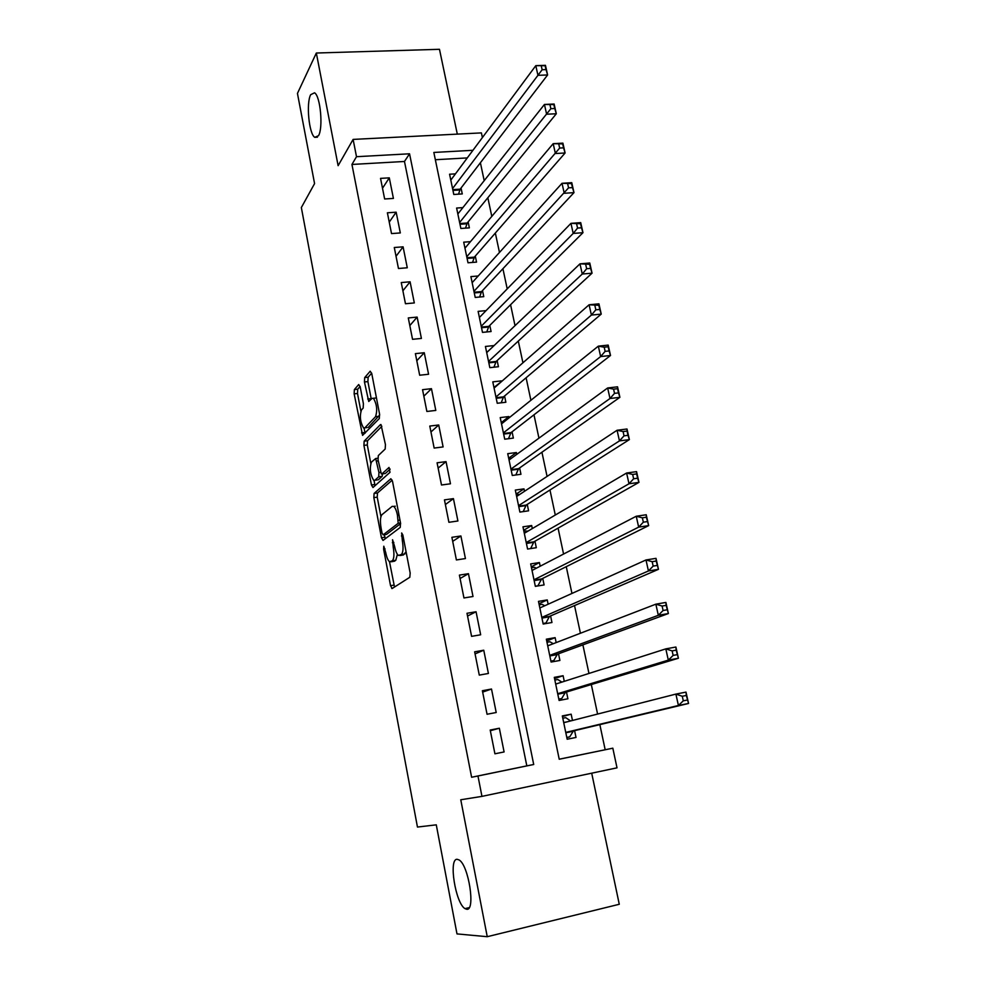 <?xml version="1.0" encoding="UTF-8"?>
<svg xmlns="http://www.w3.org/2000/svg" width="986" height="986" viewBox="0 0 986 986"><rect width="100%" height="100%" fill="white"/><g stroke="black" fill="none" stroke-linecap="round" stroke-linejoin="round"><path stroke-width="1.48" d="M383.8 546.219L383.603 549.103L390.542 585.672L392.145 588.531L409.831 577.254L410.164 573.002L402.83 534.942L401.659 532.97L402.374 540.87C403.508 547.92 403.175 552.468 401.376 554.502L398.418 555.438C396.84 554.132 395.571 551.149 394.622 546.49L392.551 539.724L393.266 547.464C394.375 554.391 394.067 558.828 392.329 560.8L389.519 561.712C387.979 560.43 386.734 557.484 385.797 552.875L383.8 546.219M318.527 135.686C323.322 127.86 320.413 96.073 314.571 92.795L310.676 94.681C306.017 103.148 309 134.01 314.768 137.337L318.527 135.686M466.711 909.265C475.77 911.076 468.621 865.03 459.094 859.952L457.147 859.299C448.383 858.51 455.483 903.312 464.998 908.624L466.711 909.265M360.198 386.882L358.694 384.552L354.368 389.569L354.147 393.845L362.577 435.356L379.302 418.557L379.573 414.132L371.759 373.571L370.194 371.217L364.697 377.589L364.45 381.976L368.739 401.475L372.005 398.418L373.423 398.27C376.874 404.198 377.576 410.349 375.518 416.708L364.857 427.85L363.551 427.949C360.235 422.218 359.533 416.228 361.455 409.966L363.168 408.081L363.415 403.767L360.198 386.882M351.94 164.452L471.616 777.251L526.82 765.875L404.47 161.47L351.94 164.452L356.501 156.7L353.111 139.408L481.402 132.9L482.4 137.559M559.21 759.195L612.824 748.189L617.014 767.835L481.957 796.38L460.77 799.769L487.244 936.7L456.986 933.902L436.28 824.838L417.46 827.057L301.346 207.553L314.571 183.593L297.452 93.411L316.333 53.022L338.124 165.673L353.111 139.408M481.957 796.38L477.964 775.994L533.709 764.495L409.547 153.791L356.501 156.7M471.616 777.251L477.964 775.994M374.088 493.444L373.842 497.61L381.446 537.727L383.012 540.451L400.242 527.424L400.55 523.11L392.527 481.402L390.875 478.74L374.088 493.444L377.49 492.988L377.219 497.154L380.929 516.615M374.051 480.49L374.816 484.508L371.439 484.952L363.92 445.376L364.167 441.161L380.46 424.596M384.873 473.563L381.348 473.97L378.057 459.87L378.316 455.569L385.169 449.049L385.452 444.661L380.99 424.559M381.841 473.958L389.039 467.45L389.988 472.343L372.967 487.528L371.439 484.952M457.307 134.121L439.473 49.3L316.333 53.022M487.244 936.7L619.27 904.273L591.699 773.184M455.446 173.869L449.579 174.214L453.794 194.476L462.274 193.922L461.041 188.018M462.89 207.615L456.617 208.046L460.869 228.481L469.373 227.852L468.128 221.899M470.47 241.656L463.716 242.174L468.005 262.794L476.546 262.103L475.277 256.089M478.185 275.994L470.889 276.61L475.215 297.427L483.769 296.65L482.499 290.587M486.061 310.627L478.124 311.366L482.487 332.381L491.077 331.53L489.795 325.405M494.023 345.655L486.998 352.236M494.011 345.568L485.42 346.456L489.832 367.655L498.435 366.73L497.141 360.543M501.541 381.545L494.06 387.35M501.406 380.892L492.79 381.853L497.24 403.262L505.867 402.251L504.561 396.015M509.121 417.781L508.862 416.548L501.282 422.661M508.862 416.548L500.222 417.596L504.721 439.189L513.373 438.104L512.054 431.806M516.775 454.361L516.393 452.537L508.677 458.207M516.393 452.537L507.728 453.659L512.276 475.462L520.953 474.291L519.622 467.943M524.503 491.287L523.997 488.871L516.146 494.085M523.997 488.871L515.308 490.067L519.893 512.079L528.595 510.822L527.251 504.413M532.304 528.57L531.676 525.538L523.677 530.283M531.676 525.538L522.962 526.82L527.584 549.042L536.31 547.698L534.954 541.228M540.18 566.21L539.416 562.55L531.281 566.839M539.416 562.55L530.678 563.918L535.349 586.35L544.099 584.932L542.731 578.388M548.142 604.221L547.242 599.919L538.96 603.728M547.242 599.919L538.479 601.374L543.187 624.027L551.963 622.511L550.582 615.905M556.166 642.589L555.13 637.646L546.712 640.962M555.13 637.646L546.343 639.187L551.1 662.05L559.912 660.447L558.507 653.792M564.275 681.338L563.105 675.73L554.539 678.553M563.105 675.73L554.292 677.37L559.099 700.454L567.924 698.766L566.519 692.024M490.202 730.034L494.923 753.797L504.092 751.948L499.347 728.235L490.202 730.034M482.388 690.73L487.059 714.258L496.204 712.508L491.509 689.029L482.388 690.73M474.648 651.82L479.282 675.114L488.403 673.463L483.756 650.218L474.648 651.82M466.994 613.28L471.579 636.352L480.663 634.787L476.065 611.764L466.994 613.28M459.402 575.109L463.95 597.96L473.009 596.493L468.449 573.692L459.402 575.109M451.896 537.308L456.395 559.949L465.429 558.557L460.906 535.977L451.896 537.308M444.452 499.877L448.901 522.297L457.911 520.99L453.437 498.633L444.452 499.877M437.081 462.791L441.494 485.001L450.479 483.793L446.042 461.633L437.081 462.791M429.785 426.063L434.148 448.063L443.108 446.929L438.721 424.991L429.785 426.063M422.55 389.68L426.876 411.47L435.8 410.422L431.461 388.681L422.55 389.68M415.389 353.641L419.679 375.222L428.577 374.261L424.263 352.729L415.389 353.641M408.29 317.936L412.542 339.307L421.404 338.432L417.14 317.098L408.29 317.936M401.253 282.563L405.468 303.737L414.317 302.936L410.09 281.799L401.253 282.563M394.289 247.511L398.467 268.5L407.28 267.773L403.089 246.833L394.289 247.511M387.387 212.791L391.516 233.583L400.316 232.942L396.162 212.187L387.387 212.791M393.414 198.42L389.297 177.85L380.547 178.38L384.639 198.987L393.414 198.42M605.17 749.717L599.845 724.624M597.59 714.061L591.317 684.543M588.962 673.45L582.886 644.856M580.421 633.246L574.53 605.564M571.954 593.449L566.26 566.667M563.573 554.046L558.076 528.139M555.291 515.037L549.966 489.993M547.07 476.411L541.93 452.229M538.948 438.166L533.981 414.81M530.899 400.304L526.105 377.761M522.925 362.799L518.303 341.07M515.025 325.663L510.575 304.723M507.211 288.886L502.922 268.722M499.471 252.465L495.342 233.053M491.804 216.39L487.836 197.73M484.2 180.66L480.392 162.739M467.29 157.92L435.344 159.732M572.472 720.47L571.153 714.184L562.316 715.922L567.172 739.229L576.021 737.442L574.591 730.638M472.935 150.303L433.84 152.448L559.222 759.245L612.824 748.189M526.82 765.875L533.709 764.495M404.47 161.47L409.547 153.791M571.153 714.184L562.439 716.502M499.347 728.235L490.338 730.712M491.509 689.029L482.659 692.11M483.756 650.218L475.067 653.878M476.065 611.764L467.537 616.016M468.449 573.692L460.08 578.511M460.906 535.977L452.697 541.351M453.437 498.633L445.376 504.549M446.042 461.633L438.129 468.091M438.721 424.991L430.956 431.967M431.461 388.681L423.844 396.187M424.263 352.729L416.795 360.728M417.14 317.098L409.806 325.602M410.09 281.799L402.892 290.796M403.089 246.833L396.039 256.298M396.162 212.187L389.248 222.121M389.297 177.85L382.506 188.252M393.389 561.416L390.912 561.798M397.383 554.329L395.78 560.282L394.338 561.28M402.374 555.155L399.897 555.525M406.072 551.79L403.385 555.007M389.495 561.7L394.511 587.027M392.206 480.17L377.49 492.988M384.367 534.695L385.255 538.75M382.013 532.97L383.123 534.868L398.196 523.283L397.432 515.148C396.483 510.575 395.25 507.667 393.71 506.41L392.145 506.385L381.939 514.692C380.276 516.812 379.992 521.249 381.077 528.015L382.013 532.97M386.302 534.412L383.123 534.868M400.636 523.603L386.537 534.375M393.71 506.41L395.275 506.188M370.773 463.26L367.297 444.969L363.92 445.376M381.878 426.285L367.544 440.754L367.297 444.969M385.292 473.514L390.16 469.139M371.426 462.126C369.442 468.301 370.169 474.352 373.632 480.293L374.877 480.256L378.686 476.817L378.957 472.553L375.691 458.515L371.426 462.126M377.219 479.948L374.877 480.256M382.593 473.859L382.124 476.361L378.291 479.812M374.816 484.508L375.099 485.63M367.002 427.591L364.857 427.85M379.696 414.958L368.246 427.443M371.673 373.139L368.135 377.219L367.889 381.607L371.278 399.207M364.105 428.17L365.091 433.224M360.1 386.463L357.733 389.199L357.499 393.476L360.851 411.076M566.814 737.528L569.711 736.862L573.445 730.922L688.548 703.462L678.43 705.483L675.891 694.095L563.721 722.701M566.79 737.442L569.711 736.862M562.796 718.227L565.705 717.648L570.598 720.951M682.275 696.264L675.891 694.095L685.997 692.11L688.548 703.462L686.33 695.463L682.275 696.264L683.298 700.824L687.353 700.023M565.742 732.413L678.43 705.483L683.298 700.824M685.997 692.11L686.33 695.463M558.877 699.382L561.724 698.544L565.385 692.369L678.405 658.241L668.323 660.127L665.809 648.874L555.685 684.087M558.815 699.099L561.724 698.544M554.847 680.057L557.756 679.514L561.872 682.115M672.132 650.896L665.809 648.874L675.891 647.026L678.405 658.241L676.174 650.144L672.132 650.896L673.142 655.407L677.185 654.655M557.694 693.713L668.323 660.127L673.142 655.407M675.891 647.026L676.174 650.144M551.014 661.594L553.812 660.583L557.398 654.199L668.385 613.538L658.328 615.301L655.85 604.171L547.735 645.842M550.915 661.113L553.812 660.583M546.983 642.256L549.88 641.75L553.257 643.71M662.099 606.033L655.85 604.171L665.895 602.434L668.385 613.538L666.129 605.342L662.099 606.033L663.097 610.494L667.128 609.792M549.72 655.37L658.328 615.301L663.097 610.494M665.895 602.434L666.129 605.342M543.791 623.916L545.973 622.992L549.485 616.386L658.463 569.329L648.443 570.968L645.99 559.962L539.847 607.968M543.076 623.497L545.973 622.992M539.194 604.812L542.078 604.332L544.74 605.749M652.177 561.687L645.99 559.962L656.01 558.347L658.463 569.329L656.195 561.034L652.177 561.687L653.163 566.1L657.181 565.446M541.807 617.409L648.443 570.968L653.163 566.1M656.01 558.347L656.195 561.034M537.801 585.955L541.659 578.93L648.665 525.612L638.669 527.128L636.241 516.245L532.046 570.45M535.324 586.226L538.208 585.758M531.466 567.714L534.35 567.27L536.322 568.219M642.367 517.823L636.241 516.245L646.224 514.754L648.665 525.612L646.372 517.231L642.367 517.823L643.34 522.186L647.346 521.582M533.981 579.793L638.669 527.128L643.34 522.186M646.224 514.754L646.372 517.231M523.825 530.973L527.991 531.121M632.667 474.451L633.628 478.777L637.622 478.21L636.66 473.909L632.667 474.451L626.603 473.009L636.562 471.641L638.965 482.376L629.006 483.769L626.603 473.009L524.305 533.29M530.653 548.573L533.894 541.819L638.965 482.376L637.622 478.21M526.228 542.546L629.006 483.769L633.628 478.777M636.562 471.641L636.66 473.909M516.245 494.565L519.758 494.417M623.078 431.56L624.027 435.837L628.008 435.319L627.059 431.055L623.078 431.56L617.076 430.253L626.997 428.996L629.376 439.608L619.454 440.902L617.076 430.253L516.639 496.476M523.209 511.598L526.204 505.066L629.376 439.608L628.008 435.319M518.55 505.645L619.454 440.902L624.027 435.837M626.997 428.996L627.059 431.055M508.739 458.502L511.598 458.133M613.588 389.15L614.524 393.365L618.493 392.896L617.556 388.681L613.588 389.15L607.647 387.966L617.544 386.82L619.898 397.321L610.001 398.504L607.647 387.966L509.047 460.006M515.814 474.993L518.599 468.658L619.898 397.321L618.493 392.896M510.945 469.089L610.001 398.504L614.524 393.365M617.544 386.82L617.556 388.681M501.307 422.772L503.205 422.538M604.196 347.195L605.133 351.361L609.089 350.942L608.152 346.776L604.196 347.195L598.329 346.148L608.189 345.1L610.519 355.49L600.647 356.562L598.329 346.148L501.529 423.881M508.468 438.721L511.056 432.583L610.519 355.49L609.089 350.942M503.402 432.879L600.647 356.562L605.133 351.361M608.189 345.1L608.152 346.776M493.937 387.362L495.058 387.239M594.915 305.685L595.84 309.814L599.784 309.444L598.859 305.315L589.098 304.773L598.933 303.836L601.238 314.115L591.403 315.076L589.098 304.773L494.085 388.09M501.171 402.793L503.575 396.853L601.238 314.115L599.784 309.444M495.946 397.001L591.403 315.076L595.84 309.814M598.933 303.836L598.859 305.315M585.733 264.642L586.658 268.722L590.589 268.389L589.665 264.31L579.978 263.841L589.776 263.015L592.056 273.184L582.258 274.034L579.978 263.841L486.702 352.618M493.924 367.211L496.168 361.443L592.056 273.184L590.589 268.389M488.538 361.455L582.258 274.034L586.658 268.722M589.776 263.015L589.665 264.31M576.65 224.032L577.562 228.074L581.481 227.778L580.569 223.736L570.956 223.354L580.717 222.626L582.972 232.684L573.199 233.435L570.956 223.354L479.393 317.492M486.739 331.962L488.834 326.354L582.972 232.684L581.481 227.778M481.217 326.243L573.199 233.435L577.562 228.074M580.717 222.626L580.569 223.736M567.665 183.852L568.565 187.845L572.472 187.599L571.572 183.606L562.02 183.297L571.757 182.681L573.988 192.627L564.251 193.281L562.02 183.297L472.146 282.674M479.615 297.032L481.562 291.585L573.988 192.627L572.472 187.599M473.946 291.351L568.565 187.845M571.757 182.681L571.572 183.606M558.779 144.104L559.666 148.06L563.561 147.838L562.673 143.894L553.195 143.673L562.895 143.143L565.101 152.99L555.389 153.533L553.195 143.673L464.961 248.176M472.54 262.424L474.365 257.136L565.101 152.99L563.561 147.838M466.76 256.767L559.666 148.06M562.895 143.143L562.673 143.894M549.978 104.775L550.854 108.694L554.748 108.509L553.861 104.602L544.445 104.454L554.12 104.023L556.314 113.76L546.626 114.216L544.445 104.454L457.849 213.987M465.515 228.136L467.228 223.009L556.314 113.76L554.748 108.509M459.624 222.503L550.854 108.694M541.277 65.865L542.152 69.735L546.022 69.599L545.147 65.729L535.805 65.655L545.443 65.322L547.612 74.961L537.949 75.318L535.805 65.655L450.799 180.118M458.552 194.168L460.154 189.176L547.612 74.961L546.022 69.599M452.562 188.56L542.152 69.735M385.045 548.894L383.603 549.103M402.991 535.743L401.438 535.977M393.845 542.448L392.354 542.657M395.78 560.282L392.329 560.8M394.77 547.242L393.266 547.464M404.876 553.972L401.376 554.502M403.927 540.636L402.374 540.87M393.956 585.142L390.542 585.672M384.848 537.234L381.446 537.727M377.219 497.154L373.842 497.61M400.526 522.962L398.196 523.283M399.971 520.053L398.418 520.275M398.985 514.926L397.432 515.148M367.544 440.754L364.167 441.161M382.124 476.361L378.686 476.817M380.485 472.356L378.957 472.553M378.254 460.893L376.763 461.091M378.981 416.302L375.518 416.708M371.155 398.64L367.716 399.022M367.889 381.607L364.45 381.976M368.135 377.219L364.697 377.589M364.919 432.484L361.554 432.891M357.499 393.476L354.147 393.845M357.733 389.199L354.368 389.569M572.965 731.329L565.816 732.758M573.445 730.922L565.754 732.45M567.11 721.838L563.684 722.516M564.904 692.813L557.793 694.169M565.385 692.369L557.719 693.824M556.93 654.655L549.831 655.937M557.398 654.199L549.757 655.567M549.029 616.879L541.955 618.086M549.485 616.386L541.869 617.68M541.203 579.448L534.153 580.581M541.659 578.93L534.055 580.15M533.463 542.374L526.413 543.434M533.894 541.819L526.314 542.978M525.784 505.645L518.759 506.644M526.204 505.066L518.661 506.151M518.168 469.25L511.167 470.186M518.599 468.658L511.068 469.656M510.637 433.211L503.661 434.074M511.056 432.583L503.538 433.52M503.168 397.494L496.204 398.295M503.575 396.853L496.094 397.715M495.773 362.108L488.834 362.848M496.168 361.443L488.699 362.232M488.44 327.044L481.525 327.722M488.834 326.354L481.39 327.081M481.18 292.312L474.278 292.928M481.562 291.585L474.143 292.25M473.983 257.876L467.105 258.443M474.365 257.136L466.957 257.74M466.846 223.773L459.994 224.266M467.228 223.009L459.833 223.539M459.784 189.965L452.944 190.397M460.154 189.176L452.784 189.645M469.2 907.625L464.998 908.624M317.443 137.202L314.768 137.337M392.354 588.395L391.738 588.494M377.86 458.243L375.691 458.515M376.455 397.937L373.423 398.27M565.816 722.171L563.709 722.59"/></g></svg>
